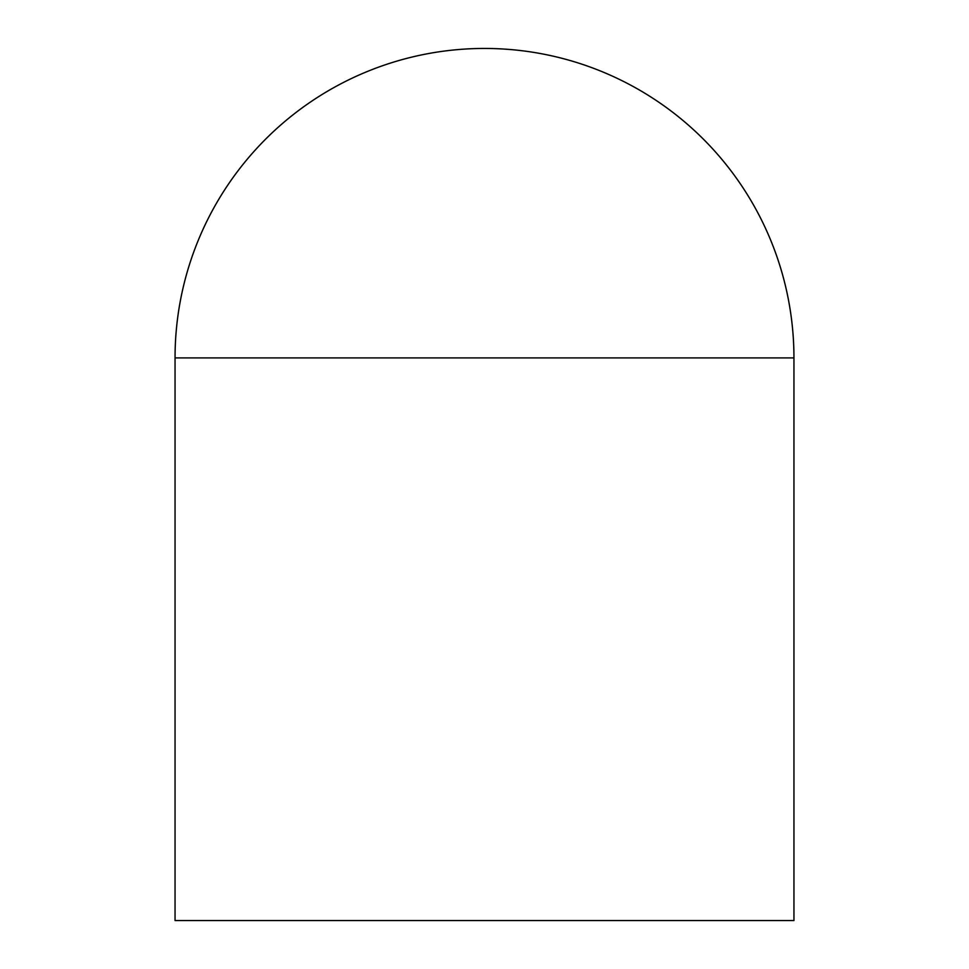 <?xml version="1.0" encoding="UTF-8"?>
<svg xmlns="http://www.w3.org/2000/svg" width="969" height="969" viewBox="0 0 969 969"><rect width="100%" height="100%" fill="white"/><g stroke="black" fill="none" stroke-linecap="round" stroke-linejoin="round"><path stroke-width="1.45" d="M175.05 357.9L175.05 920.55L793.95 920.55L793.95 357.9A309.45 309.45 0 0 0 484.5 48.45A309.45 309.45 0 0 0 175.05 357.9L793.95 357.9"/></g></svg>
